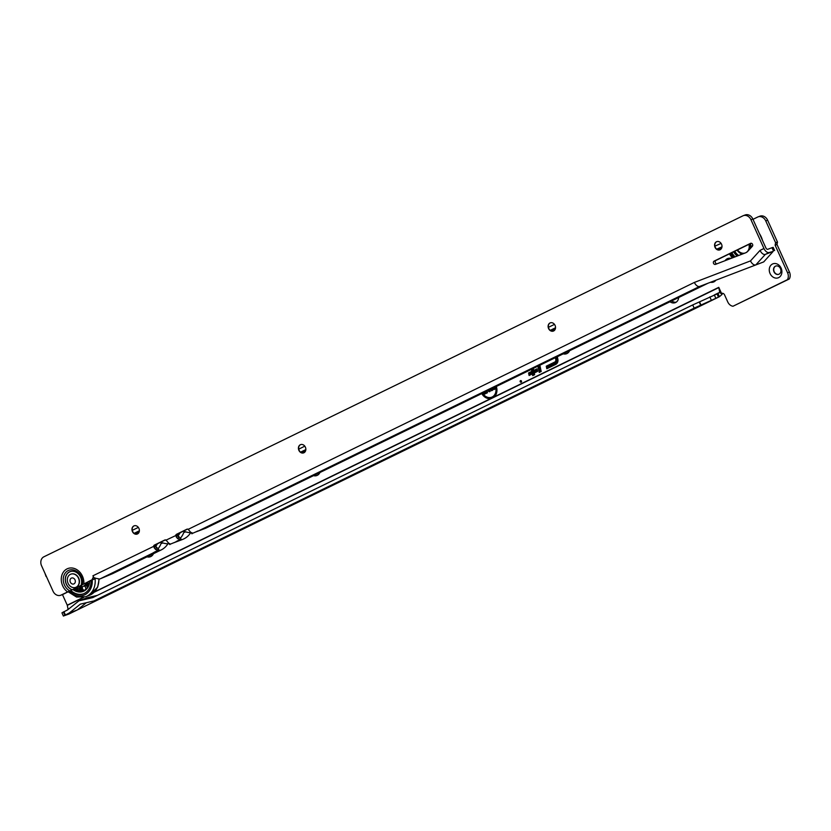 <?xml version="1.0" encoding="UTF-8"?>
<svg xmlns="http://www.w3.org/2000/svg" width="831" height="831" viewBox="0 0 831 831"><rect width="100%" height="100%" fill="white"/><g stroke="black" fill="none" stroke-linecap="round" stroke-linejoin="round"><path stroke-width="1.25" d="M521.494 381.097A0.883 0.727 -110.7 0 0 520.185 381.73A0.883 0.727 -110.7 0 0 521.494 381.097M725.131 260.664A7.469 6.139 69.3 0 1 731 258.41M770.057 273.513A7.469 6.139 69.3 0 1 772.508 264.009A7.469 6.139 69.3 0 1 781.109 268.122A7.469 6.139 69.3 0 1 778.657 277.616A7.469 6.139 69.3 0 1 770.057 273.513M780.475 268.61A4.394 3.615 -110.7 0 0 775.666 266.086A4.394 3.615 -110.7 0 0 773.973 271.779A4.394 3.615 -110.7 0 0 778.782 274.303A4.394 3.615 -110.7 0 0 780.475 268.61M778.896 274.261A4.394 3.615 69.3 0 1 774.201 271.695A4.394 3.615 69.3 0 1 775.78 266.045M62.47 594.581L67.249 605.176L67.976 608.707A0.883 0.654 103.4 0 1 67.488 609.84L67.508 609.933M481.751 393.582A9.899 8.144 -110.7 0 0 490.654 398.62L94.609 591.828M692.722 304.935L694.165 308.135L94.007 600.917L80.378 604.116L69.305 612.966L63.385 616.031L61.941 612.831L67.612 609.881L78.914 600.855L92.802 597.593L692.722 304.935L717.942 293.52L719.771 292.491L718.763 287.349L494.341 396.823A9.899 8.144 -110.7 0 0 494.736 396.429A9.899 8.144 -110.7 0 0 496.304 386.477M718.763 287.349L721.557 293.457A2.638 2.171 69.3 0 1 724.58 294.912L727.759 301.954A7.032 5.775 -110.7 0 0 732.973 306.255L787.424 279.683A7.032 5.775 -110.7 0 0 787.58 272.776L775.146 245.249L775.583 242.683L765.756 220.921A7.032 5.775 -110.7 0 0 758.059 216.881A7.032 5.775 -110.7 0 0 757.654 217.057L752.979 219.342M531.383 369.369L531.809 371.374L528.568 372.953L529.108 375.508L532.349 373.919L532.713 375.622L534.645 374.677L534.291 372.974L537.605 371.364L537.065 368.808L533.751 370.429L533.325 368.424M537.927 366.18L539.246 372.433L541.189 371.488L539.87 365.235M555.399 357.662L555.773 359.47A2.535 2.078 69.3 0 1 554.744 362.067L546.268 366.191L546.808 368.746L555.783 364.373A5.059 4.165 -110.7 0 0 556.853 363.552A5.059 4.165 -110.7 0 0 557.85 359.189L557.331 356.717M153.465 553.706A7.469 6.139 69.3 0 1 147.035 556.843M319.925 472.517A7.469 6.139 69.3 0 1 313.505 475.644M569.599 350.734A7.469 6.139 69.3 0 1 563.21 353.85M715.834 280.265A7.469 6.139 69.3 0 1 710.609 282.27M670.015 301.746A7.032 5.775 -110.7 0 0 675.229 302.661A7.032 5.775 -110.7 0 0 678.667 297.529M132.295 530.334L138.351 527.384M298.755 449.135L304.8 446.174M548.439 327.321L554.485 324.381M714.909 246.142L721.111 243.41M65.369 614.888L63.925 611.689M94.007 600.917L102.047 597.873L77.345 609.923L69.305 612.966M63.385 616.031L68.921 614.036A4.041 2.296 -116 0 0 69.035 613.984L719.542 296.646L694.165 308.135M46.079 576.475L44.864 573.078M134.134 533.346L139.39 530.78M300.583 452.147L305.85 449.581M550.267 330.343L555.534 327.767M721.973 246.849L716.738 249.155M671.728 300.915A7.032 5.775 -110.7 0 0 676.122 302.204M759.534 216.351A7.032 5.775 69.3 0 1 759.929 216.174A7.032 5.775 69.3 0 1 767.626 220.215L777.452 241.977L777.027 244.543L789.45 272.069A7.032 5.775 69.3 0 1 789.294 278.977L732.973 306.255M719.771 292.491L722.097 294.403L719.386 296.719L718.005 293.488M787.424 279.683L789.294 278.977M494.341 396.823L490.654 398.62M722.097 294.403A4.041 2.296 64 0 0 722.108 293.301M86.372 602.704L77.345 609.923M97.372 595.37L86.954 597.811L78.914 600.855M556.032 357.351L556.438 359.272A2.763 2.275 69.3 0 1 555.305 362.098L546.975 366.17L547.411 368.247L556.147 363.978A4.83 3.968 -110.7 0 0 557.019 363.376M547.411 368.247L546.808 368.746M546.975 366.17L546.268 366.191M556.001 362.15A3.21 2.638 69.3 0 1 555.482 362.503L547.4 366.45L547.317 367.479L555.97 363.573A4.384 3.604 -110.7 0 0 557.767 359.085L557.269 356.748M547.317 367.479L555.409 363.542A4.145 3.407 -110.7 0 0 557.102 359.293L556.635 357.06M556.095 357.32L556.531 359.366A3.449 2.836 69.3 0 1 555.846 362.347A3.449 2.836 69.3 0 1 555.118 362.898L547.162 366.772M538.571 365.869L539.849 371.935L541.147 371.301M539.849 371.935L539.246 372.433M538.623 365.837L540.088 371.322L540.991 370.886L539.807 365.266M540.991 370.886L540.295 370.906L539.163 365.578M539.755 371.177L540.295 370.906M532.027 369.057L532.515 371.343L529.264 372.932L529.7 374.999L532.951 373.42L533.305 375.124L532.713 375.622M532.951 373.42L532.349 373.919M529.7 374.999L529.108 375.508M529.264 372.932L528.568 372.953M532.515 371.343L531.809 371.374M537.127 369.099L533.751 370.429M534.291 372.974L537.564 371.166M533.305 375.124L534.603 374.49M532.92 372.942L529.607 374.241L532.858 372.662L533.211 374.365L534.447 374.075L534.094 372.371L537.408 370.751L537.158 369.577L533.845 371.187L533.263 368.455M532.671 371.758L529.7 373.212L529.607 374.241M534.447 374.075L533.751 374.095L533.398 372.402L536.712 370.782L536.556 370.075L533.242 371.696L532.629 368.767M534.094 372.371L533.398 372.402M533.211 374.365L533.751 374.095M532.089 369.026L532.702 371.956L529.461 373.535M533.845 371.187L533.242 371.696M537.158 369.577L536.556 370.075M537.408 370.751L536.712 370.782M482.364 393.281A9.671 7.946 -110.7 0 0 491.775 398.08M494.123 396.938A9.671 7.946 -110.7 0 0 494.892 396.242M489.054 397.571A9.006 7.406 -110.7 0 0 489.293 397.602A9.006 7.406 -110.7 0 0 496.086 386.592M482.593 393.167A8.777 7.209 -110.7 0 0 488.815 397.55A8.777 7.209 -110.7 0 0 495.463 386.893M490.415 389.355L489.604 391.765L487.122 390.736L488.337 390.383M490.238 391.297L489.604 391.765L489.968 391.37L487.87 390.663M489.397 390.196L488.161 390.123L489.033 390.539L489.21 389.947M486.769 391.131L487.485 392.72L484.483 394.185L483.922 392.959L485.668 391.671M494.279 387.475L494.996 389.053L493.936 389.573L492.43 388.368M491.921 388.617L492.638 390.206L491.536 390.736L490.83 389.157M491.536 390.736L492.087 390.269L491.453 388.846M493.936 389.573L494.403 389.137L493.063 388.056M494.923 388.887L494.403 389.137M485.823 392.024L486.561 391.983L486.291 391.37M483.922 392.959L486.561 391.983M484.483 394.185L484.66 392.907M487.402 392.544L485.024 393.707M740.411 252.489A8.788 7.23 -110.7 0 0 743.33 253.684M737.232 256.021A13.452 11.052 69.3 0 1 733.607 251.824M734.272 251.502A12.922 10.616 -110.7 0 0 738.021 255.719M752.491 246.09A0.789 0.654 -110.7 0 0 751.608 247.098M741.242 254.483A0.789 0.654 -110.7 0 0 740.421 254.805M738.624 255.491A12.309 10.117 69.3 0 1 734.729 251.274M750.642 248.168A9.141 7.51 -110.7 0 0 750.393 243.639M737.107 250.121A9.141 7.51 -110.7 0 0 742.343 254.068M731.259 252.967A15.82 13.005 -110.7 0 0 734.459 257.091M731.841 252.686A15.82 13.005 -110.7 0 0 735.071 256.852M748.96 244.335A7.915 6.503 69.3 0 1 747.775 251.087A7.915 6.503 69.3 0 1 745.552 252.832M745.158 252.988A7.915 6.503 69.3 0 1 737.544 249.902M749.874 243.888A7.915 6.503 69.3 0 1 749.489 249.435M719.958 249.83A4.394 3.615 69.3 0 1 715.273 247.264A4.394 3.615 69.3 0 1 716.852 241.613M553.498 331.018A4.394 3.615 69.3 0 1 548.803 328.453A4.394 3.615 69.3 0 1 550.392 322.802M303.803 452.812A4.394 3.615 69.3 0 1 299.118 450.246A4.394 3.615 69.3 0 1 300.697 444.595M137.344 534.011A4.394 3.615 69.3 0 1 132.659 531.445A4.394 3.615 69.3 0 1 134.238 525.794M94.381 577.971A2.638 2.171 -110.7 0 0 94.298 578.812L63 594.352A7.032 5.775 69.3 0 1 62.605 594.529L60.736 595.235A7.032 5.775 69.3 0 1 53.039 591.194L41.55 565.745A7.032 5.775 -110.7 0 1 43.866 556.812L742.862 215.852A7.032 5.775 -110.7 0 1 743.267 215.676A7.032 5.775 -110.7 0 1 750.954 219.716L763.949 248.49L760.043 250.391A5.63 3.199 -116 0 0 765.351 254.379L773.152 251.429L763.731 261.9L699.681 286.415L198.557 530.853L206.472 527.851L707.597 283.423M72.141 589.792L81.095 585.429A9.712 7.988 -110.7 0 0 78.966 574.46A9.712 7.988 -110.7 0 0 69.503 571.842A9.712 7.988 -110.7 0 0 65.389 581.077A9.712 7.988 -110.7 0 0 72.141 589.792L61.13 595.058A7.032 5.775 69.3 0 1 60.736 595.235M721.537 244.179A4.394 3.615 -110.7 0 0 716.727 241.655A4.394 3.615 -110.7 0 0 715.034 247.347A4.394 3.615 -110.7 0 0 719.843 249.871A4.394 3.615 -110.7 0 0 721.537 244.179M555.077 325.378A4.394 3.615 -110.7 0 0 550.267 322.854A4.394 3.615 -110.7 0 0 548.574 328.546A4.394 3.615 -110.7 0 0 553.384 331.07A4.394 3.615 -110.7 0 0 555.077 325.378M305.382 447.161A4.394 3.615 -110.7 0 0 300.583 444.637A4.394 3.615 -110.7 0 0 298.88 450.34A4.394 3.615 -110.7 0 0 303.689 452.864A4.394 3.615 -110.7 0 0 305.382 447.161M138.922 528.36A4.394 3.615 -110.7 0 0 134.113 525.836A4.394 3.615 -110.7 0 0 132.42 531.528A4.394 3.615 -110.7 0 0 137.229 534.053A4.394 3.615 -110.7 0 0 138.922 528.36M713.538 263.365A1.755 1.444 -110.7 0 0 715.46 264.372L745.511 252.853A8.788 7.23 -110.7 0 0 747.858 251.232L752.346 246.288A1.755 1.444 -110.7 0 0 750.528 243.369L714.109 261.131A1.755 1.444 -110.7 0 0 713.538 263.365M751.182 243.254L715.99 260.415A1.755 1.444 -110.7 0 0 717.195 263.707M167.924 543.786A22.853 18.781 69.3 0 1 161.183 549.945L112.59 573.65L100.167 578.843A5.63 3.199 -116 0 1 99.066 578.937L94.298 578.002A5.63 3.199 -116 0 1 92.916 575.8L93.56 577.296A2.638 2.171 -110.7 0 0 92.428 579.519L81.095 585.429M192.169 533.492L195.815 531.933A22.853 18.781 -110.7 0 0 196.552 531.684L205.164 528.423A22.853 18.781 -110.7 0 0 206.472 527.851M190.683 532.692A22.853 18.781 69.3 0 1 184.025 538.8L183.63 538.955M170.064 544.274L173.056 543.038A22.853 18.781 -110.7 0 0 173.793 542.778L182.405 539.516A22.853 18.781 -110.7 0 0 183.63 538.997M760.043 250.391L750.507 260.903L694.373 282.426A5.63 3.199 64 0 0 699.681 286.415L763.731 261.9M191.909 532.661L191.94 533.824L191.172 532.598A5.63 3.199 -116 0 1 189.364 530.729L188.201 529.326A1.755 1.444 -110.7 0 0 186.913 529.212L176.515 534.291A1.755 1.444 -110.7 0 0 175.767 535.393L176.359 537.075A5.63 3.199 64 0 0 178.166 538.935L181.127 539.101L177.242 540.991A22.853 18.781 69.3 0 1 175.414 542.061L176.079 541.812M195.815 531.933L197.788 530.978A5.63 3.199 64 0 0 198.557 530.853L197.851 531.113A22.853 18.781 -110.7 0 1 196.552 531.684M187.567 529.098L178.385 533.585A1.755 1.444 -110.7 0 0 177.637 534.676L177.689 535.403A2.109 1.195 64 0 0 178.364 536.099L181.127 539.101M173.056 543.038L175.019 542.259A22.853 18.781 -110.7 0 1 173.793 542.778M175.414 542.061L177.242 540.991M169.825 543.713L169.836 544.606L169.057 543.381A5.63 3.199 -116 0 1 167.26 541.511L166.096 540.108A1.755 1.444 -110.7 0 0 164.808 540.005L154.41 545.074A1.755 1.444 -110.7 0 0 153.662 546.175L154.254 547.858A5.63 3.199 64 0 0 156.051 549.717L159.012 549.883L154.483 552.096A22.853 18.781 69.3 0 1 152.572 553.207L100.167 578.843M165.462 539.88L156.28 544.367A1.755 1.444 -110.7 0 0 155.532 545.468L155.574 546.185A2.109 1.195 64 0 0 156.249 546.881L156.051 549.717M156.249 546.881L159.012 549.883M152.572 553.207L154.483 552.096M178.364 536.099L178.166 538.935M773.152 251.429L769.257 252.479A5.63 3.199 -116 0 1 763.949 248.49M773.422 250.9L771.978 247.7L767.813 249.279A2.109 1.195 -116 0 1 765.818 247.783L752.834 219.01L750.954 219.716M744.742 215.146A7.032 5.775 69.3 0 1 745.137 214.969A7.032 5.775 69.3 0 1 752.834 219.01M771.978 247.7L773.183 247.347L774.627 250.547M92.916 575.8L155.532 545.468M166.096 540.108L177.637 534.676M177.689 535.403L176.359 537.075M155.574 546.185L154.254 547.858M191.296 532.692A22.853 18.781 -110.7 0 1 185.386 531.757A1.755 1.444 69.3 0 0 183.776 532.546A22.853 18.781 69.3 0 1 180.275 538.343M157.973 548.907A22.853 18.781 69.3 0 0 161.017 543.64A1.755 1.444 -110.7 0 1 162.627 542.861A22.853 18.781 -110.7 0 0 169.555 543.734M180.161 532.713A19.331 15.893 69.3 0 1 178 535.787M165.068 540.077A19.331 15.893 -110.7 0 0 166.252 540.264M157.402 543.817A19.331 15.893 69.3 0 1 155.709 546.351M750.507 260.903A5.63 3.199 64 0 0 755.815 264.892L765.351 254.379L769.257 252.479M81.77 585.304A8.788 7.23 69.3 0 1 78.498 588.192A8.788 7.23 69.3 0 1 75.237 588.483M86.351 582.967A8.788 7.23 69.3 0 1 82.716 586.593L78.498 588.192M89.696 581.336A13.452 11.052 69.3 0 1 72.983 589.584M83.848 590.239A12.922 10.616 69.3 0 1 81.531 590.166M83.754 590.602A12.922 10.616 69.3 0 1 74.748 588.722M73.71 589.231A12.922 10.616 -110.7 0 0 83.183 590.831A12.922 10.616 -110.7 0 0 89.509 581.43M80.565 588.618A0.789 0.654 69.3 0 1 79.402 589.189A0.789 0.654 69.3 0 1 80.565 588.618M79.703 588.171L80.545 587.849A0.789 0.654 69.3 0 1 81.106 589.324L80.264 589.646M87.452 585.263A0.789 0.654 69.3 0 1 86.279 585.834A0.789 0.654 69.3 0 1 87.452 585.263M86.59 584.806L87.432 584.494A0.789 0.654 69.3 0 1 87.993 585.969L87.151 586.291M89.135 583.757A2.368 1.953 69.3 0 1 86.85 582.718M89.218 583.383A2.057 1.693 69.3 0 1 87.276 582.521M86.902 583.05A3.688 3.688 0 0 0 88.917 584.484L88.917 584.484A3.48 2.857 69.3 0 1 88.761 584.432M77.958 588.369A2.368 1.953 69.3 0 1 77.013 589.688L76.826 589.428A2.057 1.693 69.3 0 0 77.834 588.4M83.63 590L83.058 590.187A2.368 1.953 69.3 0 1 81.947 587.205L82.477 587.05A2.057 1.693 69.3 0 0 83.63 590M85.718 588.982A2.057 1.693 69.3 0 0 84.274 586.167L84.357 586.032A2.368 1.953 69.3 0 1 85.853 588.826L87.463 588.057M84.357 586.032L85.957 585.014A3.48 2.857 69.3 0 1 86.227 585.221M87.11 586.302A3.48 2.857 69.3 0 1 87.276 586.624A3.48 2.857 69.3 0 1 87.525 587.351M87.598 587.725L85.853 588.826M82.633 590.114A12.309 10.117 69.3 0 1 79.049 589.792L77.013 589.688M87.162 583.237L86.736 582.521L87.162 583.237M85.957 585.014A9.141 7.51 -110.7 0 0 87.11 583.331M79.423 589.241A3.48 2.857 69.3 0 1 79.049 589.792M83.63 593.76A15.82 13.005 69.3 0 1 70.915 590.54M91.109 580.651A15.82 13.005 69.3 0 1 83.318 593.885A15.82 13.005 69.3 0 1 70.344 590.799M78.478 578.231A7.032 5.775 -110.7 0 0 70.791 574.19A7.032 5.775 -110.7 0 0 68.069 583.31A7.032 5.775 -110.7 0 0 75.766 587.351A7.032 5.775 -110.7 0 0 78.478 578.231M70.334 582.136A3.158 2.597 69.3 0 1 71.373 578.127A3.158 2.597 69.3 0 1 75.008 579.861A3.158 2.597 69.3 0 1 73.969 583.871A3.158 2.597 69.3 0 1 70.334 582.136M75.881 587.299A7.032 5.775 -110.7 0 0 75.995 587.257A7.032 5.775 -110.7 0 0 78.716 578.147A7.032 5.775 -110.7 0 0 71.019 574.107A7.032 5.775 -110.7 0 0 70.905 574.148M83.079 597.447L67.249 605.176M719.386 296.719L68.921 614.036M135.328 533.99L139.089 532.152M301.778 452.791L305.548 450.942M551.452 330.987L555.253 329.138M717.901 249.788L721.713 247.929M134.882 533.803L139.244 531.684M301.341 452.604L305.704 450.475M551.015 330.811L555.399 328.671M717.465 249.612L721.869 247.461M64.828 615.158L63.385 611.959M700.71 305.247L699.266 302.048M701.011 305.112L699.567 301.902M711.274 300.095L709.83 296.896M715.751 298.121L714.307 294.922M718.462 297.093L717.018 293.894M721.183 292.626L719.76 292.294L714.608 294.808M718.888 287.547L94.204 592.243M83.827 597.302L67.311 605.363M767.626 220.215L765.756 220.921M777.452 241.977L775.583 242.683M789.45 272.069L787.58 272.776M777.027 244.543L775.146 245.249M776.985 244.21L775.115 244.916M777.484 242.309L775.614 243.016M555.305 362.098L554.744 362.067M556.438 359.272L555.773 359.47M555.97 363.573L555.409 363.542M557.767 359.085L557.102 359.293M762.515 240.471A19.331 15.893 -110.7 0 0 759.399 233.563M730.22 253.476A17.222 14.158 -110.7 0 0 733.233 257.558M80.991 585.481A9.619 7.905 -110.7 0 0 78.955 574.564A9.619 7.905 -110.7 0 0 69.555 571.925A9.619 7.905 -110.7 0 0 65.504 581.129A9.619 7.905 -110.7 0 0 72.276 589.73M82.29 584.775A11.385 9.359 -110.7 0 0 78.675 572.933A11.385 9.359 -110.7 0 0 68.215 570.544A11.385 9.359 -110.7 0 0 63.291 580.443A11.385 9.359 -110.7 0 0 69.742 590.893M67.571 591.921A13.358 10.98 69.3 0 1 61.265 579.654A13.358 10.98 69.3 0 1 67.082 568.871A13.358 10.98 69.3 0 1 78.779 571.115A13.358 10.98 69.3 0 1 83.827 583.996M694.373 282.426L188.201 529.326M153.278 552.937L161.183 549.945M61.13 595.058L63 594.352M92.241 579.893L94.111 579.176M156.28 544.367L154.41 545.074M178.385 533.585L176.515 534.291M92.428 579.519L94.298 578.812M715.99 260.415L714.109 261.131M183.776 532.546L185.635 531.84M161.017 543.64L162.876 542.944M92.262 580.08A17.222 14.158 69.3 0 1 84.804 594.778A17.222 14.158 69.3 0 1 69.16 591.35M94.973 577.867A19.331 15.893 69.3 0 1 85.686 596.751L89.343 595.36A19.331 15.893 69.3 0 0 98.847 578.895M759.929 216.174L758.059 216.881M758.703 232.015L763.263 242.122M729.389 253.881L732.236 257.942M745.137 214.969L743.267 215.676M81.708 587.143A3.688 3.688 0 0 0 82.705 590.187M83.505 590.041A2.794 2.794 0 0 0 84.191 590.384M85.873 585.066A2.794 2.794 0 0 0 85.105 584.941M76.369 589.74A2.794 2.794 0 0 0 77.844 589.802M68.204 591.817L76.556 597.053L85.686 596.751M99.18 578.947L97.674 587.112L89.343 595.36"/></g></svg>
